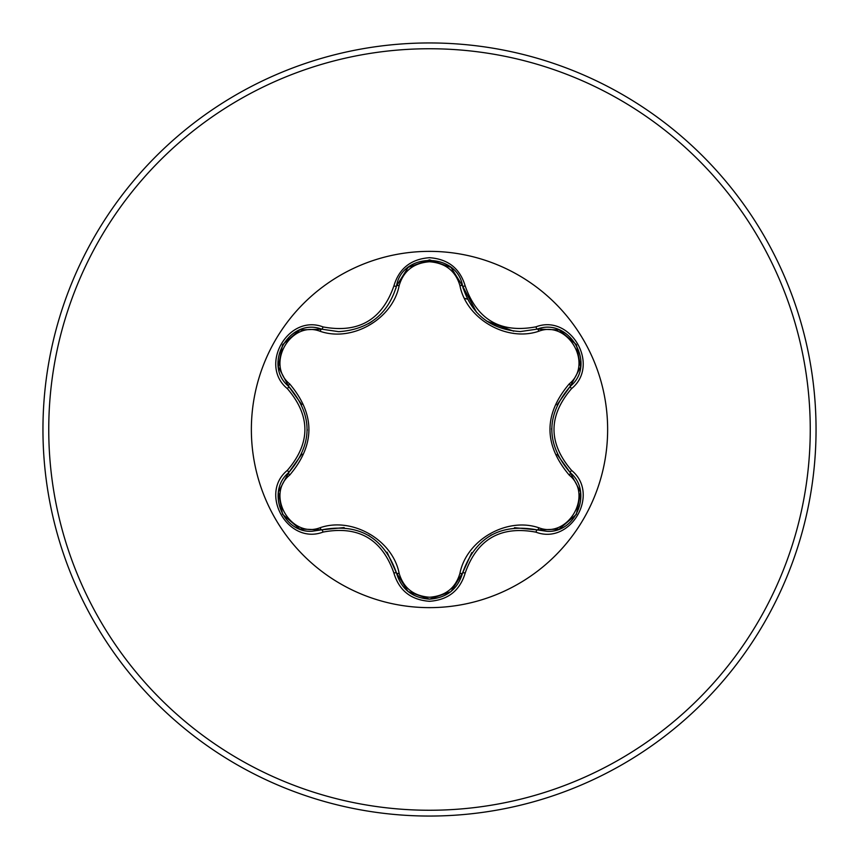 <?xml version="1.0" encoding="UTF-8"?>
<svg xmlns="http://www.w3.org/2000/svg" width="859" height="859" viewBox="0 0 859 859"><rect width="100%" height="100%" fill="white"/><g stroke="black" fill="none" stroke-linecap="round" stroke-linejoin="round"><path stroke-width="1.29" d="M320.117 331.284C290.836 320.031 265.345 364.237 289.687 383.919C315.317 414.371 315.317 444.758 289.687 475.081C265.324 494.838 290.911 538.99 320.117 527.716C352.308 516.592 392.746 540.032 399.134 573.34C403.472 588.028 413.587 596.006 429.5 597.241C445.434 596.039 455.581 588.082 459.93 573.372C466.426 539.978 506.864 516.721 538.872 527.791C568.175 539.012 593.612 494.784 569.249 475.124C543.554 444.64 543.554 414.231 569.249 383.876C593.633 364.141 568.1 319.967 538.872 331.209C506.713 342.29 466.351 318.893 459.93 285.628C455.571 270.918 445.434 262.961 429.5 261.759C413.587 262.994 403.472 270.961 399.134 285.66C392.67 319.108 352.158 342.408 320.117 331.284A2.899 0.902 106.7 0 1 321.685 329.169C289.633 316.971 262.059 364.581 288.645 386.335C313.181 415.09 313.181 443.867 288.645 472.665C266.15 491.144 282.418 533.095 311.946 531.259L321.685 529.831C358.912 522.916 383.866 537.326 396.514 573.039C401.303 589.188 412.309 597.896 429.532 599.153C446.744 597.896 457.75 589.199 462.55 573.071C475.177 537.433 500.099 523.045 537.304 529.906L547.022 531.324C576.529 533.171 592.839 491.198 570.301 472.708C545.69 443.92 545.69 415.112 570.301 386.292C596.887 364.635 569.442 316.95 537.304 329.094L520.318 331.574C490.446 329.534 471.194 314.319 462.55 285.929C457.052 252.074 402.023 252.063 396.514 285.961C387.946 314.351 368.683 329.588 338.736 331.671L321.685 329.169L338.736 331.671M429.5 607.635A178.135 178.135 0 0 1 251.365 429.5A178.135 178.135 0 0 1 429.5 251.365A178.135 178.135 0 0 1 607.635 429.5A178.135 178.135 0 0 1 429.5 607.635M323.059 326.914C358.386 333.55 381.997 319.924 393.873 286.026C399.038 268.513 410.913 259.074 429.5 257.7C448.108 259.042 460.005 268.47 465.191 285.993C477.11 319.849 500.69 333.464 535.941 326.839C570.773 313.621 600.43 365.15 571.568 388.612C548.149 415.885 548.149 443.147 571.568 470.388C600.452 493.914 570.709 545.401 535.941 532.161C500.657 525.558 477.078 539.173 465.191 573.007C459.994 590.53 448.108 599.969 429.5 601.3C410.913 599.926 399.038 590.487 393.873 572.974C381.965 539.055 358.364 525.429 323.059 532.086C288.248 545.336 258.527 493.839 287.368 470.345C310.733 443.104 310.733 415.863 287.368 388.655C258.505 365.096 288.313 313.642 323.059 326.914A2.899 0.676 -73.3 0 1 321.685 329.169L300.038 329.899M429.5 816.05A386.55 386.55 0 0 0 816.05 429.5A386.55 386.55 0 0 0 429.5 42.95A386.55 386.55 0 0 0 42.95 429.5A386.55 386.55 0 0 0 429.5 816.05A386.55 386.55 0 0 1 42.95 429.5A386.55 386.55 0 0 1 429.5 42.95M467.436 299.179L464.472 298.288M520.318 331.574L537.304 329.094A2.899 0.676 -106.6 0 1 535.941 326.839M569.249 383.876A2.899 0.902 -133.3 0 1 570.301 386.292L556.976 404.933M557.104 454.357L570.301 472.708A2.899 0.676 -46.7 0 1 571.568 470.388M535.941 532.161A2.899 0.676 -73.4 0 1 537.304 529.906L514.477 527.705M471.795 552.573L462.55 573.071A2.899 0.902 13.4 0 1 459.93 573.372M450.696 591.744L429.5 599.153L408.089 591.518M393.873 572.974A2.899 0.676 -13.3 0 1 396.514 573.039L387.044 552.176M344.18 527.576L321.685 529.831A2.899 0.902 73.3 0 1 320.117 527.716M287.368 470.345A2.899 0.676 46.6 0 1 288.645 472.665L301.96 453.992M301.767 404.589L288.645 386.335A2.899 0.902 133.4 0 1 289.687 383.919M569.249 475.124A2.899 0.902 133.3 0 0 570.301 472.708L580.512 491.939M558.951 529.155L537.304 529.906A2.899 0.902 106.6 0 0 538.872 527.791M538.872 331.209A2.899 0.902 73.4 0 0 537.315 329.094L559.069 329.888M407.971 591.411L396.514 573.039A2.899 0.902 166.7 0 0 399.134 573.34M459.93 285.628A2.899 0.902 166.6 0 1 462.55 285.929A2.899 0.676 -13.4 0 0 465.191 285.993M399.134 285.66A2.899 0.902 13.3 0 0 396.525 285.961A2.899 0.676 -166.7 0 1 393.873 286.026M278.466 491.788L288.645 472.665A2.899 0.902 -133.4 0 0 289.687 475.081M580.491 367.19L570.301 386.292A2.899 0.676 46.7 0 0 571.568 388.612M465.191 573.007A2.899 0.676 -166.6 0 0 462.55 573.071L450.986 591.518M323.059 532.086A2.899 0.676 -106.7 0 0 321.685 529.831L299.92 529.058M287.368 388.655A2.899 0.676 -46.6 0 0 288.645 386.335L278.445 367.094M429.5 810.252A380.752 380.752 0 0 0 810.252 429.5A380.752 380.752 0 0 0 429.5 48.748A380.752 380.752 0 0 0 48.748 429.5A380.752 380.752 0 0 0 429.5 810.252M551.65 429.479L551.661 428.501M490.682 535.35L491.445 534.91M513.703 331.209L486.699 321.137M476.552 312.322L462.572 286.036M368.436 535.297L369.284 535.791M372.054 321.438L368.371 323.746M307.243 429.521L307.232 430.434M580.566 492.304L576.4 514.358L559.392 528.983M559.413 330.017L576.421 344.674L580.566 366.729M429.5 599.153L408.336 591.711M451.082 267.557L462.55 285.929L463.312 288.796M408.358 267.278L429.543 259.847L450.717 267.267M395.816 288.656L396.514 285.961L408.068 267.503M299.576 528.929L282.557 514.294L278.391 492.25M278.391 366.729L282.579 344.674L299.608 330.06"/></g></svg>
